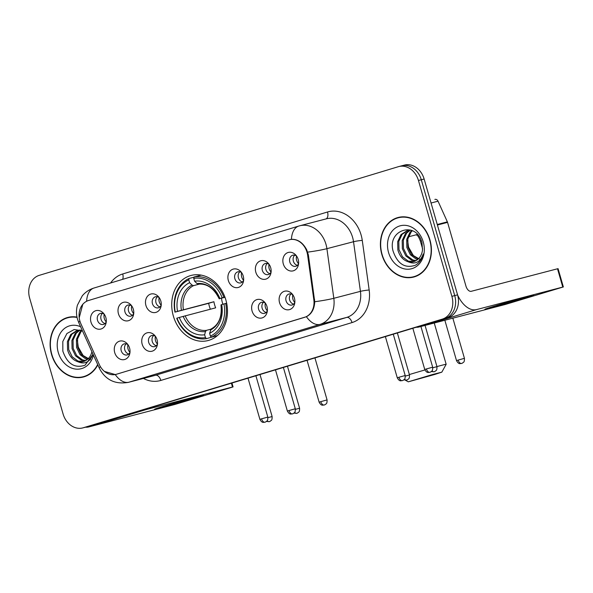 <?xml version="1.0" encoding="UTF-8"?>
<svg xmlns="http://www.w3.org/2000/svg" width="593" height="593" viewBox="0 0 593 593"><rect width="100%" height="100%" fill="white"/><g stroke="black" fill="none" stroke-linecap="round" stroke-linejoin="round"><path stroke-width="0.89" d="M173.319 315.943A33.638 27.456 -104.6 0 0 208.099 340.538A33.638 27.456 -104.6 0 0 225.889 300.036A33.638 27.456 -104.6 0 0 191.109 275.441A33.638 27.456 -104.6 0 0 173.319 315.943M157.063 339.752A9.518 7.768 75.4 0 1 157.271 345.237A9.518 7.768 75.4 0 1 149.985 351.412A9.518 7.768 75.4 0 1 142.187 344.259A9.518 7.768 75.4 0 1 145.129 333.763A9.518 7.768 75.4 0 1 154.714 335.453A9.518 7.768 75.4 0 1 157.063 339.752M155.514 336.476A5.715 4.662 -104.6 0 0 151.726 335.556A5.715 4.662 -104.6 0 0 148.71 342.428A5.715 4.662 -104.6 0 0 154.617 346.608A5.715 4.662 -104.6 0 0 157.471 343.955M266.961 306.499A9.518 7.768 75.4 0 1 267.169 311.977A9.518 7.768 75.4 0 1 259.875 318.159A9.518 7.768 75.4 0 1 252.077 311.006A9.518 7.768 75.4 0 1 255.027 300.51A9.518 7.768 75.4 0 1 264.611 302.2A9.518 7.768 75.4 0 1 266.961 306.499M265.412 303.216A5.715 4.662 -104.6 0 0 261.624 302.297A5.715 4.662 -104.6 0 0 258.607 309.175A5.715 4.662 -104.6 0 0 264.508 313.356A5.715 4.662 -104.6 0 0 267.369 310.695M294.432 298.19A9.518 7.768 75.4 0 1 294.639 303.668A9.518 7.768 75.4 0 1 287.353 309.842A9.518 7.768 75.4 0 1 279.555 302.689A9.518 7.768 75.4 0 1 282.505 292.201A9.518 7.768 75.4 0 1 292.09 293.883A9.518 7.768 75.4 0 1 294.432 298.19M292.89 294.906A5.715 4.662 -104.6 0 0 289.102 293.987A5.715 4.662 -104.6 0 0 286.078 300.859A5.715 4.662 -104.6 0 0 291.986 305.039A5.715 4.662 -104.6 0 0 294.84 302.386M129.585 348.069A9.518 7.768 75.4 0 1 129.793 353.547A9.518 7.768 75.4 0 1 122.506 359.729A9.518 7.768 75.4 0 1 114.708 352.568A9.518 7.768 75.4 0 1 117.659 342.079A9.518 7.768 75.4 0 1 127.243 343.77A9.518 7.768 75.4 0 1 129.585 348.069M128.044 344.785A5.715 4.662 -104.6 0 0 124.256 343.866A5.715 4.662 -104.6 0 0 121.231 350.745A5.715 4.662 -104.6 0 0 127.139 354.918A5.715 4.662 -104.6 0 0 129.993 352.264M133.329 309.279A9.518 7.768 75.4 0 1 133.536 314.757A9.518 7.768 75.4 0 1 126.25 320.939A9.518 7.768 75.4 0 1 118.452 313.786A9.518 7.768 75.4 0 1 121.402 303.29A9.518 7.768 75.4 0 1 130.986 304.98A9.518 7.768 75.4 0 1 133.329 309.279M131.787 306.003A5.715 4.662 -104.6 0 0 127.999 305.076A5.715 4.662 -104.6 0 0 124.975 311.955A5.715 4.662 -104.6 0 0 130.883 316.136A5.715 4.662 -104.6 0 0 133.736 313.475M160.799 300.97A9.518 7.768 75.4 0 1 161.014 306.448A9.518 7.768 75.4 0 1 153.72 312.622A9.518 7.768 75.4 0 1 145.922 305.469A9.518 7.768 75.4 0 1 148.873 294.98A9.518 7.768 75.4 0 1 158.457 296.663A9.518 7.768 75.4 0 1 160.799 300.97M159.258 297.686A5.715 4.662 -104.6 0 0 155.47 296.767A5.715 4.662 -104.6 0 0 152.445 303.646A5.715 4.662 -104.6 0 0 158.353 307.819A5.715 4.662 -104.6 0 0 161.207 305.165M243.226 276.027A9.518 7.768 75.4 0 1 243.434 281.505A9.518 7.768 75.4 0 1 236.147 287.679A9.518 7.768 75.4 0 1 228.349 280.526A9.518 7.768 75.4 0 1 231.292 270.037A9.518 7.768 75.4 0 1 240.877 271.72A9.518 7.768 75.4 0 1 243.226 276.027M241.685 272.743A5.715 4.662 -104.6 0 0 237.889 271.824A5.715 4.662 -104.6 0 0 234.872 278.703A5.715 4.662 -104.6 0 0 240.78 282.876A5.715 4.662 -104.6 0 0 243.634 280.222M270.697 267.71A9.518 7.768 75.4 0 1 270.905 273.188A9.518 7.768 75.4 0 1 263.618 279.37A9.518 7.768 75.4 0 1 255.82 272.217A9.518 7.768 75.4 0 1 258.77 261.721A9.518 7.768 75.4 0 1 268.355 263.411A9.518 7.768 75.4 0 1 270.697 267.71M269.155 264.434A5.715 4.662 -104.6 0 0 265.368 263.507A5.715 4.662 -104.6 0 0 262.343 270.386A5.715 4.662 -104.6 0 0 268.251 274.566A5.715 4.662 -104.6 0 0 271.105 271.905M298.175 259.4A9.518 7.768 75.4 0 1 298.383 264.878A9.518 7.768 75.4 0 1 291.096 271.053A9.518 7.768 75.4 0 1 283.298 263.9A9.518 7.768 75.4 0 1 286.241 253.411A9.518 7.768 75.4 0 1 295.825 255.094A9.518 7.768 75.4 0 1 298.175 259.4M296.626 256.117A5.715 4.662 -104.6 0 0 292.838 255.198A5.715 4.662 -104.6 0 0 289.821 262.076A5.715 4.662 -104.6 0 0 295.729 266.25A5.715 4.662 -104.6 0 0 298.583 263.596M105.858 317.596A9.518 7.768 75.4 0 1 106.065 323.074A9.518 7.768 75.4 0 1 98.772 329.248A9.518 7.768 75.4 0 1 90.974 322.095A9.518 7.768 75.4 0 1 93.924 311.607A9.518 7.768 75.4 0 1 103.508 313.289A9.518 7.768 75.4 0 1 105.858 317.596M104.309 314.312A5.715 4.662 -104.6 0 0 100.521 313.393A5.715 4.662 -104.6 0 0 97.504 320.272A5.715 4.662 -104.6 0 0 103.404 324.445A5.715 4.662 -104.6 0 0 106.266 321.791M156.27 345.697A5.715 4.662 75.4 0 1 152.26 341.501A5.715 4.662 75.4 0 1 153.617 335.534M266.168 312.444A5.715 4.662 75.4 0 1 262.15 308.249A5.715 4.662 75.4 0 1 263.514 302.282M293.646 304.127A5.715 4.662 75.4 0 1 289.629 299.939A5.715 4.662 75.4 0 1 290.993 293.965M128.8 354.014A5.715 4.662 75.4 0 1 124.782 349.818A5.715 4.662 75.4 0 1 126.146 343.851M132.536 315.224A5.715 4.662 75.4 0 1 128.525 311.029A5.715 4.662 75.4 0 1 129.889 305.061M160.014 306.907A5.715 4.662 75.4 0 1 155.996 302.719A5.715 4.662 75.4 0 1 157.36 296.745M242.433 281.971A5.715 4.662 75.4 0 1 238.423 277.776A5.715 4.662 75.4 0 1 239.78 271.809M269.911 273.655A5.715 4.662 75.4 0 1 265.894 269.459A5.715 4.662 75.4 0 1 267.258 263.492M297.382 265.345A5.715 4.662 75.4 0 1 293.372 261.15A5.715 4.662 75.4 0 1 294.728 255.175M105.065 323.541A5.715 4.662 75.4 0 1 101.047 319.345A5.715 4.662 75.4 0 1 102.411 313.378M80.907 323.808A17.138 13.987 75.4 0 1 79.877 321.013A17.138 13.987 75.4 0 1 88.52 300.503L288.873 239.869A17.138 13.987 75.4 0 1 289.295 239.75A17.138 13.987 75.4 0 1 307.634 255.205L313.83 299.732A17.138 13.987 75.4 0 1 304.572 317.329L116.458 374.25A17.138 13.987 75.4 0 1 116.035 374.368A17.138 13.987 75.4 0 1 99.35 364.636L80.907 323.808M76.994 317.114A30.784 25.121 -104.6 0 0 67.854 317.425A30.784 25.121 -104.6 0 0 51.576 354.495A30.784 25.121 -104.6 0 0 83.405 377A30.784 25.121 -104.6 0 0 97.808 364.828M82.605 376.866A30.784 25.121 -104.6 0 0 84.806 376.577M381.862 254.545A30.784 25.121 -104.6 0 0 413.684 277.057A30.784 25.121 -104.6 0 0 429.962 239.987A30.784 25.121 -104.6 0 0 398.14 217.483A30.784 25.121 -104.6 0 0 381.862 254.545M412.891 276.924A30.784 25.121 -104.6 0 0 415.093 276.635M79.21 317.744L82.827 304.15M289.428 239.72L291.437 239.305C297.753 239.105 302.838 242.589 306.692 249.742L308.397 254.99L314.727 301.733C314.379 309.035 311.607 314.031 306.403 316.706L116.139 374.353M82.775 427.909A19.043 15.537 -104.6 0 0 83.242 427.775L442.289 319.13A19.043 15.537 -104.6 0 0 451.888 296.337L418.45 180.494A19.043 15.537 -104.6 0 0 398.763 166.574A19.043 15.537 -104.6 0 0 398.296 166.707L39.249 275.352A19.043 15.537 -104.6 0 0 29.65 298.146L63.088 413.988A19.043 15.537 -104.6 0 0 82.775 427.909L85.614 427.168A19.043 15.537 -104.6 0 0 86.081 427.034L445.128 318.389A19.043 15.537 -104.6 0 0 454.727 295.596L421.289 179.753A19.043 15.537 -104.6 0 0 401.602 165.832A19.043 15.537 -104.6 0 0 401.135 165.966M116.562 374.235L115.227 374.554L104.435 371.418M290.311 239.483L289.888 239.587M399.571 217.164A30.784 25.121 -104.6 0 0 397.503 217.994M69.285 317.107A30.784 25.121 -104.6 0 0 67.224 317.937M88.453 426.426A19.043 15.537 -104.6 0 0 88.92 426.293L447.967 317.648A19.043 15.537 -104.6 0 0 457.566 294.854L424.128 179.012A19.043 15.537 -104.6 0 0 404.441 165.091L401.602 165.832A19.043 15.537 -104.6 0 1 421.289 179.753L454.727 295.596A19.043 15.537 -104.6 0 1 445.128 318.389L86.081 427.034A19.043 15.537 -104.6 0 1 85.614 427.168L88.453 426.426M71.494 316.818A30.465 24.862 -104.6 0 0 70.775 316.996L67.936 317.737A30.465 24.862 -104.6 0 0 51.821 354.414A30.465 24.862 -104.6 0 0 83.324 376.688A30.465 24.862 -104.6 0 0 97.66 364.495M77.06 317.44A30.465 24.862 -104.6 0 0 67.936 317.737M90.566 359.84L83.087 355.503L78.276 347.12L77.335 340.226M87.401 359.454L85.837 359.002L80.07 354.696L76.579 347.483L76.415 339.255L79.721 332.206L81.537 330.405M87.905 359.01L81.197 354.399L77.705 347.187L77.542 338.966L80.848 331.91L82.064 330.635M85.288 360.848L81.33 360.173L75.563 355.874L72.072 348.654L71.909 340.434L75.215 333.385L79.418 330.064M85.829 360.551L82.457 359.884L76.69 355.578L73.198 348.365L73.035 340.137L76.341 333.088L80.018 330.042M92.953 353.947C89.891 362.249 84.755 364.799 77.542 361.589A15.87 12.95 -104.6 0 0 83.183 361.641A15.87 12.95 -104.6 0 0 91.9 351.753M77.542 361.589C72.62 359.899 69.292 355.978 67.565 349.833L67.402 341.612L70.708 334.563L77.105 330.427L80.581 330.049M83.598 361.522L77.95 361.063L72.183 356.756L68.692 349.536L68.529 341.316L71.835 334.267L77.676 330.294M82.449 330.82L74.155 329.538L66.92 333.518L62.806 341.516L62.843 351.16C67.298 363.902 74.688 368.587 85.007 365.229L92.767 354.688M80.611 326.758A22.215 18.131 -104.6 0 0 62.176 330.679A22.215 18.131 -104.6 0 0 58.27 352.464A22.215 18.131 -104.6 0 0 76.319 369.15A22.215 18.131 -104.6 0 0 93.397 355.066M83.324 376.688L86.163 375.947A30.465 24.862 -104.6 0 0 86.874 375.747M193.229 398.466A25.388 0.46 -16.1 0 1 167.597 405.901A25.388 0.46 -16.1 0 1 154.647 409.2A25.388 0.46 -16.1 0 1 164.839 405.879A25.388 0.46 -16.1 0 1 189.79 398.644A25.388 0.46 -16.1 0 1 203.406 395.123A25.388 0.46 -16.1 0 1 193.229 398.466M85.592 427.175A25.388 14.662 73.2 0 0 88.735 426.945L174.972 404.433L231.789 387.311L233.064 386.895L232.493 387.021L231.389 383.189M143.454 409.793A25.388 14.662 73.2 0 0 146.263 409.533L232.493 387.021M401.772 216.875A30.465 24.862 -104.6 0 0 401.053 217.053L398.214 217.794A30.465 24.862 -104.6 0 0 382.107 254.471A30.465 24.862 -104.6 0 0 413.61 276.746A30.465 24.862 -104.6 0 0 429.717 240.069A30.465 24.862 -104.6 0 0 398.214 217.794M420.852 259.89L413.373 255.561L408.562 247.177L407.613 240.276M417.687 259.512L416.123 259.052L410.349 254.753L406.865 247.533L406.702 239.313L410.008 232.263L411.824 230.462M418.191 259.067L411.475 254.456L407.991 247.244L407.828 239.016L411.134 231.967L412.35 230.692M415.567 260.898L411.616 260.231L405.842 255.931L402.358 248.712L402.195 240.491L405.501 233.442L409.704 230.114M416.116 260.609L412.743 259.942L406.968 255.635L403.485 248.415L403.322 240.195L406.628 233.145L410.297 230.099M407.828 261.646A15.87 12.95 -104.6 0 0 413.469 261.698A15.87 12.95 -104.6 0 0 422.505 249.935L421.942 242.559C416.308 220.307 386.829 229.795 393.122 251.217C397.584 263.959 404.975 268.644 415.293 265.286C419.325 262.951 421.979 259.185 423.239 254.004C420.17 262.306 415.033 264.856 407.828 261.646C402.899 259.949 399.578 256.035 397.851 249.89L397.688 241.662L400.994 234.613L407.391 230.484L410.867 230.106M413.884 261.58L408.236 261.113L402.462 256.813L398.978 249.594L398.815 241.373L402.121 234.324L407.962 230.351M388.556 252.522A22.215 18.131 -104.6 0 0 412.068 268.607A22.215 18.131 -104.6 0 0 423.269 242.018A22.215 18.131 -104.6 0 0 399.756 225.926A22.215 18.131 -104.6 0 0 388.556 252.522M413.61 276.746L416.449 276.004A30.465 24.862 -104.6 0 0 417.161 275.804M434.817 374.435L441.822 372.152L432.816 374.45L408.288 381.825L434.817 374.435M409.37 374.546A23.802 0.43 -16.1 0 1 409.985 374.361A23.802 0.43 -16.1 0 1 424.914 369.973M436.945 366.585A23.802 0.43 -16.1 0 1 446.166 364.287A23.802 0.43 -16.1 0 1 446.166 364.295L441.822 372.152M221.5 298.242A23.483 19.169 -104.6 0 0 222.419 302.793A23.483 19.169 -104.6 0 0 222.886 304.261M214.169 336.439L206.52 338.64L205.452 337.602A30.213 24.654 -104.6 0 1 177.011 318.137L179.301 317.448A27.293 22.275 -104.6 0 0 204.644 334.778L205.445 331.569L206.438 330.345L210.841 329.197M210.345 309.22A30.147 24.602 75.4 0 1 209.403 306.411A30.147 24.602 75.4 0 1 208.654 303.32L175.246 312.044A30.213 24.654 -104.6 0 1 188.796 279.874L189.612 282.698A27.293 22.275 -104.6 0 0 177.544 311.347L213.903 301.733A23.483 19.169 -104.6 0 0 214.614 304.832A23.483 19.169 -104.6 0 0 215.659 307.826L179.301 317.448M223.909 297.345A31.481 25.692 -104.6 0 0 194.111 276.968L193.755 278.376A30.213 24.654 -104.6 0 1 222.197 297.834L224.917 297.086M201.19 275.115L194.111 276.968M226.667 303.186L223.961 303.935A30.213 24.654 -104.6 0 1 210.411 336.098L211.479 337.143A31.481 25.692 -104.6 0 0 225.666 303.446M211.479 337.143L217.409 335.594M177.011 318.137L176.721 318.256A31.481 25.692 -104.6 0 0 206.52 338.64M222.197 297.834L219.907 298.531A27.293 22.275 -104.6 0 0 194.571 281.201L193.755 278.376M210.411 336.098L209.603 333.273A27.293 22.275 -104.6 0 0 221.663 304.624L223.961 303.935M204.644 334.778L205.452 337.602M194.571 281.201L196.98 283.565L198.366 284.166C207.053 283.417 213.999 288.302 219.202 298.82M225.006 297.323L219.907 298.531M220.967 304.913C222.19 316.655 218.936 324.66 211.197 328.915L209.603 333.273M221.663 304.624L221.011 304.891A24.417 19.925 -104.6 0 1 210.404 330.071M219.773 298.687L219.247 298.798A24.417 19.925 -104.6 0 0 196.98 283.565M188.796 279.874L189.152 278.465A31.481 25.692 -104.6 0 0 174.965 312.163M189.152 278.465L194.052 277.183M177.544 311.347L175.246 312.044M199.596 284.054L193.54 285.641L192.021 285.063L189.612 282.698M213.903 301.733L208.654 303.32M104.227 314.246A6.983 5.7 -104.6 0 0 104.316 318.53A6.983 5.7 -104.6 0 0 106.221 321.888M131.698 305.936A6.983 5.7 -104.6 0 0 131.787 310.221A6.983 5.7 -104.6 0 0 133.692 313.578M159.176 297.619A6.983 5.7 -104.6 0 0 159.265 301.904A6.983 5.7 -104.6 0 0 161.17 305.262M241.596 272.676A6.983 5.7 -104.6 0 0 241.685 276.961A6.983 5.7 -104.6 0 0 243.59 280.319M269.074 264.367A6.983 5.7 -104.6 0 0 269.163 268.651A6.983 5.7 -104.6 0 0 271.068 272.009M296.544 256.05A6.983 5.7 -104.6 0 0 296.633 260.334A6.983 5.7 -104.6 0 0 298.538 263.692M127.962 344.726A6.983 5.7 -104.6 0 0 128.051 349.01A6.983 5.7 -104.6 0 0 129.956 352.361M155.433 336.409A6.983 5.7 -104.6 0 0 155.522 340.693A6.983 5.7 -104.6 0 0 157.427 344.051M265.33 303.156A6.983 5.7 -104.6 0 0 265.419 307.441A6.983 5.7 -104.6 0 0 267.324 310.791M292.801 294.84A6.983 5.7 -104.6 0 0 292.89 299.124A6.983 5.7 -104.6 0 0 294.803 302.482M523.515 298.524A25.388 0.46 -16.1 0 1 497.883 305.951A25.388 0.46 -16.1 0 1 484.933 309.249A25.388 0.46 -16.1 0 1 495.125 305.936A25.388 0.46 -16.1 0 1 520.068 298.694A25.388 0.46 -16.1 0 1 533.693 295.181A25.388 0.46 -16.1 0 1 523.515 298.524M416.212 327.262A25.388 14.662 73.2 0 0 419.021 326.995L505.251 304.483L563.35 286.945L562.779 287.079L557.502 268.785L471.265 291.296A6.345 3.669 -106.8 0 1 465.957 286.13L447.559 222.375L437.412 225.021M457.663 295.188A25.388 14.662 73.2 0 0 476.55 309.59L562.779 287.079M557.502 268.785L558.072 268.659L563.35 286.945M434.943 199.389L434.862 199.411A3.173 2.587 75.4 0 1 434.943 199.389A3.173 2.587 75.4 0 1 438.034 201.19L447.367 221.856A3.173 2.587 75.4 0 1 447.559 222.375M313.83 299.732L314.594 299.532M307.634 255.205L308.397 255.005M110.594 283.002A31.733 25.899 75.4 0 1 122.699 273.966L327.514 211.99A6.345 3.669 -106.8 0 1 325.942 218.943M327.514 211.99A31.733 25.899 75.4 0 1 361.107 234.969A31.733 25.899 75.4 0 1 362.264 240.38L369.165 289.999A31.733 25.899 75.4 0 1 352.02 322.577L160.844 380.432A31.733 25.899 75.4 0 1 143.424 378.438M307.693 252.129A22.215 1.831 -7.9 0 0 326.906 248.675L353.524 241.722A25.388 20.718 -104.6 0 0 352.605 237.4A25.388 20.718 -104.6 0 0 326.35 218.832L299.739 225.785A25.388 20.718 75.4 0 1 325.987 244.346A25.388 20.718 75.4 0 1 326.906 248.675L333.815 298.294A25.388 20.718 75.4 0 1 320.094 324.356L128.918 382.211A22.215 12.831 -106.8 0 1 115.227 374.554M94.294 287.939A22.215 12.831 73.2 0 0 94.02 288.013C89.335 289.473 85.422 292.075 82.286 295.811L77.416 305.158C76.149 309.887 76.178 314.579 77.513 319.234L78.802 322.74A22.215 2.624 -24.3 0 1 79.914 321.139M299.109 225.963A25.388 20.718 75.4 0 1 299.739 225.785L298.835 226.037A22.215 12.831 -106.8 0 1 299.109 225.963M291.437 239.305A22.215 12.831 -106.8 0 1 298.835 226.037L94.02 288.013A22.215 12.831 73.2 0 0 86.622 301.259M306.403 316.706A22.215 12.831 73.2 0 0 320.094 324.356L346.712 317.411A25.388 20.718 -104.6 0 0 360.433 291.348L353.524 241.722A6.345 0.526 172.1 0 1 362.264 240.38M314.727 301.733A22.215 1.831 -7.9 0 0 333.815 298.294L360.433 291.348A6.345 0.526 172.1 0 1 369.165 289.999M78.802 322.74L99.35 368.231A22.215 2.624 -24.3 0 1 100.41 366.674M160.844 380.432A6.345 3.669 -106.8 0 0 155.536 375.258L128.918 382.211A25.388 20.718 75.4 0 1 128.296 382.381L154.906 375.436A25.388 20.718 -104.6 0 0 155.536 375.258L346.712 317.411A6.345 3.669 -106.8 0 1 352.02 322.577M418.45 180.494L424.128 179.012M83.242 427.775L88.92 426.293M442.289 319.13L447.967 317.648M451.888 296.337L457.566 294.854M122.699 273.966A6.345 3.669 -106.8 0 1 122.625 279.362M146.263 409.533L88.735 426.945M185.172 315.787A23.483 19.169 -104.6 0 0 206.438 330.345M183.178 316.336A24.417 19.925 -104.6 0 0 205.445 331.569M192.021 285.063A24.417 19.925 -104.6 0 0 181.421 310.243M193.54 285.641A23.483 19.169 -104.6 0 0 183.407 309.694M266.457 421.438L269.348 421.63A4.129 2.379 73.2 0 1 269.296 421.645A4.129 2.379 -106.8 0 1 267.154 420.719M259.993 374.531L272.12 416.538L267.954 417.657M293.928 413.121L296.826 413.314A4.129 2.379 73.2 0 1 296.774 413.328A4.129 2.379 -106.8 0 1 294.625 412.409M287.472 366.215L299.591 408.221L295.425 409.348M320.798 401.654L319.138 402.195C321.621 406.702 323.237 404.678 324.067 405.063L324.297 404.997A4.129 2.379 73.2 0 1 324.245 405.012A4.129 2.379 -106.8 0 1 320.798 401.654L327.069 399.904L314.942 357.905M403.826 379.868L406.724 380.061A4.129 2.379 73.2 0 1 406.672 380.076A4.129 2.379 -106.8 0 1 404.522 379.149M397.362 332.962L409.489 374.969L405.323 376.088M431.304 371.559L434.195 371.744A4.129 2.379 73.2 0 1 434.143 371.759A4.129 2.379 -106.8 0 1 432 370.84M425.062 325.424L436.967 366.652L432.794 367.779M458.167 360.084L456.514 360.626C458.989 365.132 460.605 363.109 461.443 363.494L461.673 363.435A4.129 2.379 73.2 0 1 461.621 363.442A4.129 2.379 -106.8 0 1 458.167 360.084L464.438 358.335L452.844 318.167M417.413 234.398A5.715 4.662 75.4 0 1 416.664 234.68A5.715 4.662 75.4 0 1 416.523 234.709M421.341 240.728L420.355 241.077C417.82 234.265 416.664 235.488 416.175 234.709M261.557 418.828L259.904 419.37C262.38 423.876 263.996 421.86 264.834 422.238L265.056 422.179A4.129 2.379 73.2 0 1 265.012 422.194A4.129 2.379 -106.8 0 1 261.557 418.828L267.828 417.087L255.902 375.769M289.036 410.519L287.375 411.06C289.851 415.56 291.467 413.543 292.305 413.929L292.534 413.862A4.129 2.379 73.2 0 1 292.482 413.877A4.129 2.379 -106.8 0 1 289.036 410.519L295.299 408.77L283.38 367.452M398.926 377.259L397.273 377.8C399.749 382.307 401.365 380.291 402.202 380.669L402.432 380.61A4.129 2.379 73.2 0 1 402.38 380.624A4.129 2.379 -106.8 0 1 398.926 377.259L405.197 375.517L393.27 334.2M426.404 368.95L424.744 369.491C427.227 373.998 428.843 371.974 429.673 372.36L429.903 372.293A4.129 2.379 73.2 0 1 429.851 372.308A4.129 2.379 -106.8 0 1 426.404 368.95L432.675 367.2L420.926 326.498M476.55 309.59L419.021 326.995M437.263 224.495L447.367 221.856M438.034 201.19L431.059 203.006M116.035 374.368L116.599 374.22M289.295 239.75L290.34 239.476M99.35 368.231C105.428 379.898 115.072 384.62 128.296 382.381M398.763 166.574L401.602 165.832M231.945 383.019L233.064 386.895M434.254 323.022L446.166 364.287M408.288 381.825L405.397 380.232M272.12 416.538C272.143 420.956 271.357 420.081 270.082 421.326L269.348 421.63M299.591 408.221C299.613 412.639 298.835 411.772 297.56 413.01L296.826 413.314M319.138 402.195L307.048 360.292M327.069 399.904C327.091 404.33 326.306 403.455 325.031 404.7L324.297 404.997M409.489 374.969C409.511 379.387 408.725 378.512 407.45 379.757L406.724 380.061M436.967 366.652C436.982 371.07 436.203 370.202 434.928 371.448L434.195 371.744M408.429 236.829L416.664 234.68M420.355 241.077L422.609 248.89M456.514 360.626L444.854 320.25M464.438 358.335C464.46 362.76 463.674 361.886 462.399 363.131L461.673 363.435M259.904 419.37L248.007 378.156M267.828 417.087C267.851 421.504 267.065 420.63 265.79 421.875L265.056 422.179M287.375 411.06L275.478 369.847M295.299 408.77C295.321 413.188 294.543 412.32 293.268 413.566L292.534 413.862M397.273 377.8L385.376 336.587M405.197 375.517C405.219 379.935 404.441 379.06 403.166 380.306L402.432 380.61M424.744 369.491L412.847 328.277M432.675 367.2C432.697 371.618 431.912 370.751 430.637 371.996L429.903 372.293"/></g></svg>
